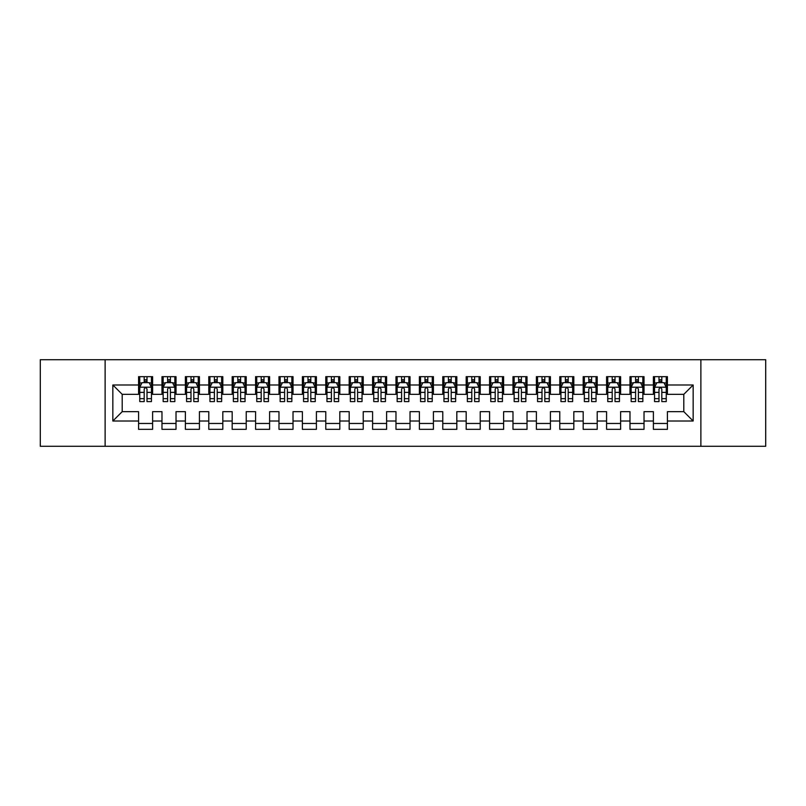 <?xml version="1.0" encoding="UTF-8"?>
<svg xmlns="http://www.w3.org/2000/svg" width="806" height="806" viewBox="0 0 806 806"><rect width="100%" height="100%" fill="white"/><g stroke="black" fill="none" stroke-linecap="round" stroke-linejoin="round"><path stroke-width="1.21" d="M700.877 446.292L765.7 446.292L765.7 359.708L700.877 359.708L700.877 446.292L105.123 446.292L105.123 359.708L40.3 359.708L40.3 446.292L105.123 446.292M700.877 359.708L105.123 359.708M112.84 421.014L112.84 384.986L138.582 384.986L138.582 394.346L122.2 394.346L122.2 411.654L112.84 421.014L138.582 421.014L138.582 429.326L152.616 429.326L152.616 421.014L161.976 421.014L161.976 429.326L176.02 429.326L176.02 421.014L185.38 421.014L185.38 429.326L199.425 429.326L199.425 421.014L208.784 421.014L208.784 429.326L222.819 429.326L222.819 421.014L232.178 421.014L232.178 429.326L246.223 429.326L246.223 421.014L255.583 421.014L255.583 429.326L269.617 429.326L269.617 421.014L278.977 421.014L278.977 429.326L293.021 429.326L293.021 421.014L302.381 421.014L302.381 429.326L316.415 429.326L316.415 421.014L325.775 421.014L325.775 429.326L339.82 429.326L339.82 421.014L349.179 421.014L349.179 429.326L363.224 429.326L363.224 421.014L372.584 421.014L372.584 429.326L386.618 429.326L386.618 421.014L395.978 421.014L395.978 429.326L410.022 429.326L410.022 421.014L419.382 421.014L419.382 429.326L433.416 429.326L433.416 421.014L442.776 421.014L442.776 429.326L456.821 429.326L456.821 421.014L466.18 421.014L466.18 429.326L480.225 429.326L480.225 421.014L489.585 421.014L489.585 429.326L503.619 429.326L503.619 421.014L512.979 421.014L512.979 429.326L527.023 429.326L527.023 421.014L536.383 421.014L536.383 429.326L550.417 429.326L550.417 421.014L559.777 421.014L559.777 429.326L573.822 429.326L573.822 421.014L583.181 421.014L583.181 429.326L597.216 429.326L597.216 421.014L606.575 421.014L606.575 429.326L620.62 429.326L620.62 421.014L629.98 421.014L629.98 429.326L644.024 429.326L644.024 421.014L653.384 421.014L653.384 429.326L667.418 429.326L667.418 411.654L683.8 411.654L683.8 394.346L667.418 394.346L667.418 384.986L693.16 384.986L693.16 421.014L667.418 421.014M667.418 384.986L667.418 376.674L653.384 376.674L653.384 384.986L644.024 384.986L644.024 376.674L629.98 376.674L629.98 384.986L620.62 384.986L620.62 376.674L606.575 376.674L606.575 384.986L597.216 384.986L597.216 376.674L583.181 376.674L583.181 384.986L573.822 384.986L573.822 376.674L559.777 376.674L559.777 384.986L550.417 384.986L550.417 376.674L536.383 376.674L536.383 384.986L527.023 384.986L527.023 376.674L512.979 376.674L512.979 384.986L503.619 384.986L503.619 376.674L489.585 376.674L489.585 384.986L480.225 384.986L480.225 376.674L466.18 376.674L466.18 384.986L456.821 384.986L456.821 376.674L442.776 376.674L442.776 384.986L433.416 384.986L433.416 376.674L419.382 376.674L419.382 384.986L410.022 384.986L410.022 376.674L395.978 376.674L395.978 384.986L386.618 384.986L386.618 376.674L372.584 376.674L372.584 384.986L363.224 384.986L363.224 376.674L349.179 376.674L349.179 384.986L339.82 384.986L339.82 376.674L325.775 376.674L325.775 384.986L316.415 384.986L316.415 376.674L302.381 376.674L302.381 384.986L293.021 384.986L293.021 376.674L278.977 376.674L278.977 384.986L269.617 384.986L269.617 376.674L255.583 376.674L255.583 384.986L246.223 384.986L246.223 376.674L232.178 376.674L232.178 384.986L222.819 384.986L222.819 376.674L208.784 376.674L208.784 384.986L199.425 384.986L199.425 376.674L185.38 376.674L185.38 384.986L176.02 384.986L176.02 376.674L161.976 376.674L161.976 384.986L152.616 384.986L152.616 376.674L138.582 376.674L138.582 384.986M644.024 421.014L644.024 411.654L653.384 411.654L653.384 421.014M693.16 384.986L683.8 394.346M620.62 421.014L620.62 411.654L629.98 411.654L629.98 421.014M653.384 384.986L653.384 394.346L644.024 394.346L644.024 384.986M597.216 421.014L597.216 411.654L606.575 411.654L606.575 421.014M629.98 384.986L629.98 394.346L620.62 394.346L620.62 384.986M573.822 421.014L573.822 411.654L583.181 411.654L583.181 421.014M606.575 384.986L606.575 394.346L597.216 394.346L597.216 384.986M550.417 421.014L550.417 411.654L559.777 411.654L559.777 421.014M583.181 384.986L583.181 394.346L573.822 394.346L573.822 384.986M527.023 421.014L527.023 411.654L536.383 411.654L536.383 421.014M559.777 384.986L559.777 394.346L550.417 394.346L550.417 384.986M503.619 421.014L503.619 411.654L512.979 411.654L512.979 421.014M536.383 384.986L536.383 394.346L527.023 394.346L527.023 384.986M480.225 421.014L480.225 411.654L489.585 411.654L489.585 421.014M512.979 384.986L512.979 394.346L503.619 394.346L503.619 384.986M456.821 421.014L456.821 411.654L466.18 411.654L466.18 421.014M489.585 384.986L489.585 394.346L480.225 394.346L480.225 384.986M433.416 421.014L433.416 411.654L442.776 411.654L442.776 421.014M466.18 384.986L466.18 394.346L456.821 394.346L456.821 384.986M410.022 421.014L410.022 411.654L419.382 411.654L419.382 421.014M442.776 384.986L442.776 394.346L433.416 394.346L433.416 384.986M386.618 421.014L386.618 411.654L395.978 411.654L395.978 421.014M419.382 384.986L419.382 394.346L410.022 394.346L410.022 384.986M363.224 421.014L363.224 411.654L372.584 411.654L372.584 421.014M395.978 384.986L395.978 394.346L386.618 394.346L386.618 384.986M339.82 421.014L339.82 411.654L349.179 411.654L349.179 421.014M372.584 384.986L372.584 394.346L363.224 394.346L363.224 384.986M316.415 421.014L316.415 411.654L325.775 411.654L325.775 421.014M349.179 384.986L349.179 394.346L339.82 394.346L339.82 384.986M293.021 421.014L293.021 411.654L302.381 411.654L302.381 421.014M325.775 384.986L325.775 394.346L316.415 394.346L316.415 384.986M269.617 421.014L269.617 411.654L278.977 411.654L278.977 421.014M302.381 384.986L302.381 394.346L293.021 394.346L293.021 384.986M246.223 421.014L246.223 411.654L255.583 411.654L255.583 421.014M278.977 384.986L278.977 394.346L269.617 394.346L269.617 384.986M222.819 421.014L222.819 411.654L232.178 411.654L232.178 421.014M255.583 384.986L255.583 394.346L246.223 394.346L246.223 384.986M199.425 421.014L199.425 411.654L208.784 411.654L208.784 421.014M232.178 384.986L232.178 394.346L222.819 394.346L222.819 384.986M176.02 421.014L176.02 411.654L185.38 411.654L185.38 421.014M208.784 384.986L208.784 394.346L199.425 394.346L199.425 384.986M152.616 421.014L152.616 411.654L161.976 411.654L161.976 421.014M185.38 384.986L185.38 394.346L176.02 394.346L176.02 384.986M122.2 411.654L138.582 411.654L138.582 421.014M161.976 384.986L161.976 394.346L152.616 394.346L152.616 384.986M653.384 382.528L654.553 382.528M666.25 382.528L667.418 382.528M629.98 382.528L631.148 382.528M642.845 382.528L644.024 382.528M606.575 382.528L607.754 382.528M619.451 382.528L620.62 382.528M583.181 382.528L584.35 382.528M596.047 382.528L597.216 382.528M559.777 382.528L560.946 382.528M572.653 382.528L573.822 382.528M536.383 382.528L537.552 382.528M549.249 382.528L550.417 382.528M512.979 382.528L514.147 382.528M525.855 382.528L527.023 382.528M489.585 382.528L490.753 382.528M502.45 382.528L503.619 382.528M466.18 382.528L467.349 382.528M479.046 382.528L480.225 382.528M442.776 382.528L443.955 382.528M455.652 382.528L456.821 382.528M419.382 382.528L420.551 382.528M432.248 382.528L433.416 382.528M395.978 382.528L397.146 382.528M408.854 382.528L410.022 382.528M372.584 382.528L373.752 382.528M385.449 382.528L386.618 382.528M349.179 382.528L350.348 382.528M362.045 382.528L363.224 382.528M325.775 382.528L326.954 382.528M338.651 382.528L339.82 382.528M302.381 382.528L303.55 382.528M315.247 382.528L316.415 382.528M278.977 382.528L280.145 382.528M291.853 382.528L293.021 382.528M255.583 382.528L256.751 382.528M268.448 382.528L269.617 382.528M232.178 382.528L233.347 382.528M245.054 382.528L246.223 382.528M208.784 382.528L209.953 382.528M221.65 382.528L222.819 382.528M185.38 382.528L186.549 382.528M198.246 382.528L199.425 382.528M161.976 382.528L163.155 382.528M174.852 382.528L176.02 382.528M138.582 382.528L139.75 382.528M151.447 382.528L152.616 382.528M138.582 423.472L152.616 423.472M161.976 423.472L176.02 423.472M185.38 423.472L199.425 423.472M208.784 423.472L222.819 423.472M232.178 423.472L246.223 423.472M255.583 423.472L269.617 423.472M278.977 423.472L293.021 423.472M302.381 423.472L316.415 423.472M325.775 423.472L339.82 423.472M349.179 423.472L363.224 423.472M372.584 423.472L386.618 423.472M395.978 423.472L410.022 423.472M419.382 423.472L433.416 423.472M442.776 423.472L456.821 423.472M466.18 423.472L480.225 423.472M489.585 423.472L503.619 423.472M512.979 423.472L527.023 423.472M536.383 423.472L550.417 423.472M559.777 423.472L573.822 423.472M583.181 423.472L597.216 423.472M606.575 423.472L620.62 423.472M629.98 423.472L644.024 423.472M653.384 423.472L667.418 423.472M112.84 384.986L122.2 394.346M683.8 411.654L693.16 421.014M147.004 379.717L144.193 379.717M151.447 398.658L147.004 398.658L147.004 401.6L151.447 401.6L151.447 387.323L149.11 382.638L142.088 382.638L139.75 387.323L139.75 401.6L144.193 401.6L144.193 398.658L139.75 398.658M139.75 387.323L139.75 376.674M151.447 387.323L151.447 376.674M144.193 382.638L144.193 376.674M147.004 376.674L147.004 382.638M147.004 398.658L147.004 389.076C146.067 387.273 145.13 387.273 144.193 389.076L144.193 398.658M147.004 382.528L144.193 382.528M170.409 379.717L167.598 379.717M174.852 398.658L170.409 398.658L170.409 401.6L174.852 401.6L174.852 387.323L172.514 382.638L165.492 382.638L163.155 387.323L163.155 401.6L167.598 401.6L167.598 398.658L163.155 398.658M163.155 387.323L163.155 376.674M174.852 387.323L174.852 376.674M167.598 382.638L167.598 376.674M170.409 376.674L170.409 382.638M170.409 398.658L170.409 389.076C169.472 387.273 168.535 387.273 167.598 389.076L167.598 398.658M170.409 382.528L167.598 382.528M193.803 379.717L190.992 379.717M198.246 398.658L193.803 398.658L193.803 401.6L198.246 401.6L198.246 387.323L195.908 382.638L188.886 382.638L186.549 387.323L186.549 401.6L190.992 401.6L190.992 398.658L186.549 398.658M186.549 387.323L186.549 376.674M198.246 387.323L198.246 376.674M190.992 382.638L190.992 376.674M193.803 376.674L193.803 382.638M193.803 398.658L193.803 389.076C192.866 387.273 191.929 387.273 190.992 389.076L190.992 398.658M193.803 382.528L190.992 382.528M217.207 379.717L214.396 379.717M221.65 398.658L217.207 398.658L217.207 401.6L221.65 401.6L221.65 387.323L219.313 382.638L212.29 382.638L209.953 387.323L209.953 401.6L214.396 401.6L214.396 398.658L209.953 398.658M209.953 387.323L209.953 376.674M221.65 387.323L221.65 376.674M214.396 382.638L214.396 376.674M217.207 376.674L217.207 382.638M217.207 398.658L217.207 389.076C216.27 387.273 215.333 387.273 214.396 389.076L214.396 398.658M217.207 382.528L214.396 382.528M240.601 379.717L237.8 379.717M245.054 398.658L240.601 398.658L240.601 401.6L245.054 401.6L245.054 387.323L242.707 382.638L235.695 382.638L233.347 387.323L233.347 401.6L237.8 401.6L237.8 398.658L233.347 398.658M233.347 387.323L233.347 376.674M245.054 387.323L245.054 376.674M237.8 382.638L237.8 376.674M240.601 376.674L240.601 382.638M240.601 398.658L240.601 389.076C239.674 387.273 238.737 387.273 237.8 389.076L237.8 398.658M240.601 382.528L237.8 382.528M264.005 379.717L261.194 379.717M268.448 398.658L264.005 398.658L264.005 401.6L268.448 401.6L268.448 387.323L266.111 382.638L259.089 382.638L256.751 387.323L256.751 401.6L261.194 401.6L261.194 398.658L256.751 398.658M256.751 387.323L256.751 376.674M268.448 387.323L268.448 376.674M261.194 382.638L261.194 376.674M264.005 376.674L264.005 382.638M264.005 398.658L264.005 389.076C263.068 387.273 262.131 387.273 261.194 389.076L261.194 398.658M264.005 382.528L261.194 382.528M287.399 379.717L284.599 379.717M291.853 398.658L287.399 398.658L287.399 401.6L291.853 401.6L291.853 387.323L289.505 382.638L282.493 382.638L280.145 387.323L280.145 401.6L284.599 401.6L284.599 398.658L280.145 398.658M280.145 387.323L280.145 376.674M291.853 387.323L291.853 376.674M284.599 382.638L284.599 376.674M287.399 376.674L287.399 382.638M287.399 398.658L287.399 389.076C286.473 387.273 285.536 387.273 284.599 389.076L284.599 398.658M287.399 382.528L284.599 382.528M310.804 379.717L307.993 379.717M315.247 398.658L310.804 398.658L310.804 401.6L315.247 401.6L315.247 387.323L312.909 382.638L305.887 382.638L303.55 387.323L303.55 401.6L307.993 401.6L307.993 398.658L303.55 398.658M303.55 387.323L303.55 376.674M315.247 387.323L315.247 376.674M307.993 382.638L307.993 376.674M310.804 376.674L310.804 382.638M310.804 398.658L310.804 389.076C309.867 387.273 308.93 387.273 307.993 389.076L307.993 398.658M310.804 382.528L307.993 382.528M334.208 379.717L331.397 379.717M338.651 398.658L334.208 398.658L334.208 401.6L338.651 401.6L338.651 387.323L336.314 382.638L329.291 382.638L326.954 387.323L326.954 401.6L331.397 401.6L331.397 398.658L326.954 398.658M326.954 387.323L326.954 376.674M338.651 387.323L338.651 376.674M331.397 382.638L331.397 376.674M334.208 376.674L334.208 382.638M334.208 398.658L334.208 389.076C333.271 387.273 332.334 387.273 331.397 389.076L331.397 398.658M334.208 382.528L331.397 382.528M357.602 379.717L354.791 379.717M362.045 398.658L357.602 398.658L357.602 401.6L362.045 401.6L362.045 387.323L359.708 382.638L352.685 382.638L350.348 387.323L350.348 401.6L354.791 401.6L354.791 398.658L350.348 398.658M350.348 387.323L350.348 376.674M362.045 387.323L362.045 376.674M354.791 382.638L354.791 376.674M357.602 376.674L357.602 382.638M357.602 398.658L357.602 389.076C356.665 387.273 355.738 387.273 354.791 389.076L354.791 398.658M357.602 382.528L354.791 382.528M381.006 379.717L378.195 379.717M385.449 398.658L381.006 398.658L381.006 401.6L385.449 401.6L385.449 387.323L383.112 382.638L376.09 382.638L373.752 387.323L373.752 401.6L378.195 401.6L378.195 398.658L373.752 398.658M373.752 387.323L373.752 376.674M385.449 387.323L385.449 376.674M378.195 382.638L378.195 376.674M381.006 376.674L381.006 382.638M381.006 398.658L381.006 389.076C380.069 387.273 379.132 387.273 378.195 389.076L378.195 398.658M381.006 382.528L378.195 382.528M404.4 379.717L401.6 379.717M408.854 398.658L404.4 398.658L404.4 401.6L408.854 401.6L408.854 387.323L406.506 382.638L399.494 382.638L397.146 387.323L397.146 401.6L401.6 401.6L401.6 398.658L397.146 398.658M397.146 387.323L397.146 376.674M408.854 387.323L408.854 376.674M401.6 382.638L401.6 376.674M404.4 376.674L404.4 382.638M404.4 398.658L404.4 389.076C403.474 387.273 402.537 387.273 401.6 389.076L401.6 398.658M404.4 382.528L401.6 382.528M427.805 379.717L424.994 379.717M432.248 398.658L427.805 398.658L427.805 401.6L432.248 401.6L432.248 387.323L429.91 382.638L422.888 382.638L420.551 387.323L420.551 401.6L424.994 401.6L424.994 398.658L420.551 398.658M420.551 387.323L420.551 376.674M432.248 387.323L432.248 376.674M424.994 382.638L424.994 376.674M427.805 376.674L427.805 382.638M427.805 398.658L427.805 389.076C426.868 387.273 425.931 387.273 424.994 389.076L424.994 398.658M427.805 382.528L424.994 382.528M451.209 379.717L448.398 379.717M455.652 398.658L451.209 398.658L451.209 401.6L455.652 401.6L455.652 387.323L453.315 382.638L446.292 382.638L443.955 387.323L443.955 401.6L448.398 401.6L448.398 398.658L443.955 398.658M443.955 387.323L443.955 376.674M455.652 387.323L455.652 376.674M448.398 382.638L448.398 376.674M451.209 376.674L451.209 382.638M451.209 398.658L451.209 389.076C450.272 387.273 449.335 387.273 448.398 389.076L448.398 398.658M451.209 382.528L448.398 382.528M474.603 379.717L471.792 379.717M479.046 398.658L474.603 398.658L474.603 401.6L479.046 401.6L479.046 387.323L476.709 382.638L469.686 382.638L467.349 387.323L467.349 401.6L471.792 401.6L471.792 398.658L467.349 398.658M467.349 387.323L467.349 376.674M479.046 387.323L479.046 376.674M471.792 382.638L471.792 376.674M474.603 376.674L474.603 382.638M474.603 398.658L474.603 389.076C473.666 387.273 472.729 387.273 471.792 389.076L471.792 398.658M474.603 382.528L471.792 382.528M498.007 379.717L495.196 379.717M502.45 398.658L498.007 398.658L498.007 401.6L502.45 401.6L502.45 387.323L500.113 382.638L493.091 382.638L490.753 387.323L490.753 401.6L495.196 401.6L495.196 398.658L490.753 398.658M490.753 387.323L490.753 376.674M502.45 387.323L502.45 376.674M495.196 382.638L495.196 376.674M498.007 376.674L498.007 382.638M498.007 398.658L498.007 389.076C497.07 387.273 496.133 387.273 495.196 389.076L495.196 398.658M498.007 382.528L495.196 382.528M521.401 379.717L518.601 379.717M525.855 398.658L521.401 398.658L521.401 401.6L525.855 401.6L525.855 387.323L523.507 382.638L516.495 382.638L514.147 387.323L514.147 401.6L518.601 401.6L518.601 398.658L514.147 398.658M514.147 387.323L514.147 376.674M525.855 387.323L525.855 376.674M518.601 382.638L518.601 376.674M521.401 376.674L521.401 382.638M521.401 398.658L521.401 389.076C520.464 387.273 519.538 387.273 518.601 389.076L518.601 398.658M521.401 382.528L518.601 382.528M544.806 379.717L541.995 379.717M549.249 398.658L544.806 398.658L544.806 401.6L549.249 401.6L549.249 387.323L546.911 382.638L539.889 382.638L537.552 387.323L537.552 401.6L541.995 401.6L541.995 398.658L537.552 398.658M537.552 387.323L537.552 376.674M549.249 387.323L549.249 376.674M541.995 382.638L541.995 376.674M544.806 376.674L544.806 382.638M544.806 398.658L544.806 389.076C543.869 387.273 542.932 387.273 541.995 389.076L541.995 398.658M544.806 382.528L541.995 382.528M568.2 379.717L565.399 379.717M572.653 398.658L568.2 398.658L568.2 401.6L572.653 401.6L572.653 387.323L570.305 382.638L563.293 382.638L560.946 387.323L560.946 401.6L565.399 401.6L565.399 398.658L560.946 398.658M560.946 387.323L560.946 376.674M572.653 387.323L572.653 376.674M565.399 382.638L565.399 376.674M568.2 376.674L568.2 382.638M568.2 398.658L568.2 389.076C567.273 387.273 566.336 387.273 565.399 389.076L565.399 398.658M568.2 382.528L565.399 382.528M591.604 379.717L588.793 379.717M596.047 398.658L591.604 398.658L591.604 401.6L596.047 401.6L596.047 387.323L593.71 382.638L586.687 382.638L584.35 387.323L584.35 401.6L588.793 401.6L588.793 398.658L584.35 398.658M584.35 387.323L584.35 376.674M596.047 387.323L596.047 376.674M588.793 382.638L588.793 376.674M591.604 376.674L591.604 382.638M591.604 398.658L591.604 389.076C590.667 387.273 589.73 387.273 588.793 389.076L588.793 398.658M591.604 382.528L588.793 382.528M615.008 379.717L612.197 379.717M619.451 398.658L615.008 398.658L615.008 401.6L619.451 401.6L619.451 387.323L617.114 382.638L610.092 382.638L607.754 387.323L607.754 401.6L612.197 401.6L612.197 398.658L607.754 398.658M607.754 387.323L607.754 376.674M619.451 387.323L619.451 376.674M612.197 382.638L612.197 376.674M615.008 376.674L615.008 382.638M615.008 398.658L615.008 389.076C614.071 387.273 613.134 387.273 612.197 389.076L612.197 398.658M615.008 382.528L612.197 382.528M638.402 379.717L635.591 379.717M642.845 398.658L638.402 398.658L638.402 401.6L642.845 401.6L642.845 387.323L640.508 382.638L633.486 382.638L631.148 387.323L631.148 401.6L635.591 401.6L635.591 398.658L631.148 398.658M631.148 387.323L631.148 376.674M642.845 387.323L642.845 376.674M635.591 382.638L635.591 376.674M638.402 376.674L638.402 382.638M638.402 398.658L638.402 389.076C637.465 387.273 636.528 387.273 635.591 389.076L635.591 398.658M638.402 382.528L635.591 382.528M661.807 379.717L658.996 379.717M666.25 398.658L661.807 398.658L661.807 401.6L666.25 401.6L666.25 387.323L663.912 382.638L656.89 382.638L654.553 387.323L654.553 401.6L658.996 401.6L658.996 398.658L654.553 398.658M654.553 387.323L654.553 376.674M666.25 387.323L666.25 376.674M658.996 382.638L658.996 376.674M661.807 376.674L661.807 382.638M661.807 398.658L661.807 389.076C660.87 387.273 659.933 387.273 658.996 389.076L658.996 398.658M661.807 382.528L658.996 382.528M151.387 387.202L139.811 387.202M139.75 382.921L141.947 382.921M149.251 382.921L151.447 382.921M144.193 392.391L139.75 392.391M151.447 392.391L147.004 392.391M147.004 381.208L144.193 381.208M174.791 387.202L163.205 387.202M163.155 382.921L165.351 382.921M172.655 382.921L174.852 382.921M167.598 392.391L163.155 392.391M174.852 392.391L170.409 392.391M170.409 381.208L167.598 381.208M198.195 387.202L186.609 387.202M186.549 382.921L188.745 382.921M196.049 382.921L198.246 382.921M190.992 392.391L186.549 392.391M198.246 392.391L193.803 392.391M193.803 381.208L190.992 381.208M221.59 387.202L210.013 387.202M209.953 382.921L212.149 382.921M219.454 382.921L221.65 382.921M214.396 392.391L209.953 392.391M221.65 392.391L217.207 392.391M217.207 381.208L214.396 381.208M244.994 387.202L233.408 387.202M233.347 382.921L235.554 382.921M242.848 382.921L245.054 382.921M237.8 392.391L233.347 392.391M245.054 392.391L240.601 392.391M240.601 381.208L237.8 381.208M268.388 387.202L256.812 387.202M256.751 382.921L258.948 382.921M266.252 382.921L268.448 382.921M261.194 392.391L256.751 392.391M268.448 392.391L264.005 392.391M264.005 381.208L261.194 381.208M291.792 387.202L280.206 387.202M280.145 382.921L282.352 382.921M289.646 382.921L291.853 382.921M284.599 392.391L280.145 392.391M291.853 392.391L287.399 392.391M287.399 381.208L284.599 381.208M315.196 387.202L303.61 387.202M303.55 382.921L305.746 382.921M313.05 382.921L315.247 382.921M307.993 392.391L303.55 392.391M315.247 392.391L310.804 392.391M310.804 381.208L307.993 381.208M338.591 387.202L327.004 387.202M326.954 382.921L329.15 382.921M336.455 382.921L338.651 382.921M331.397 392.391L326.954 392.391M338.651 392.391L334.208 392.391M334.208 381.208L331.397 381.208M361.995 387.202L350.409 387.202M350.348 382.921L352.554 382.921M359.849 382.921L362.045 382.921M354.791 392.391L350.348 392.391M362.045 392.391L357.602 392.391M357.602 381.208L354.791 381.208M385.389 387.202L373.813 387.202M373.752 382.921L375.949 382.921M383.253 382.921L385.449 382.921M378.195 392.391L373.752 392.391M385.449 392.391L381.006 392.391M381.006 381.208L378.195 381.208M408.793 387.202L397.207 387.202M397.146 382.921L399.353 382.921M406.647 382.921L408.854 382.921M401.6 392.391L397.146 392.391M408.854 392.391L404.4 392.391M404.4 381.208L401.6 381.208M432.187 387.202L420.611 387.202M420.551 382.921L422.747 382.921M430.051 382.921L432.248 382.921M424.994 392.391L420.551 392.391M432.248 392.391L427.805 392.391M427.805 381.208L424.994 381.208M455.591 387.202L444.005 387.202M443.955 382.921L446.151 382.921M453.446 382.921L455.652 382.921M448.398 392.391L443.955 392.391M455.652 392.391L451.209 392.391M451.209 381.208L448.398 381.208M478.996 387.202L467.409 387.202M467.349 382.921L469.545 382.921M476.85 382.921L479.046 382.921M471.792 392.391L467.349 392.391M479.046 392.391L474.603 392.391M474.603 381.208L471.792 381.208M502.39 387.202L490.804 387.202M490.753 382.921L492.95 382.921M500.254 382.921L502.45 382.921M495.196 392.391L490.753 392.391M502.45 392.391L498.007 392.391M498.007 381.208L495.196 381.208M525.794 387.202L514.208 387.202M514.147 382.921L516.354 382.921M523.648 382.921L525.855 382.921M518.601 392.391L514.147 392.391M525.855 392.391L521.401 392.391M521.401 381.208L518.601 381.208M549.188 387.202L537.612 387.202M537.552 382.921L539.748 382.921M547.052 382.921L549.249 382.921M541.995 392.391L537.552 392.391M549.249 392.391L544.806 392.391M544.806 381.208L541.995 381.208M572.592 387.202L561.006 387.202M560.946 382.921L563.152 382.921M570.447 382.921L572.653 382.921M565.399 392.391L560.946 392.391M572.653 392.391L568.2 392.391M568.2 381.208L565.399 381.208M595.987 387.202L584.41 387.202M584.35 382.921L586.546 382.921M593.851 382.921L596.047 382.921M588.793 392.391L584.35 392.391M596.047 392.391L591.604 392.391M591.604 381.208L588.793 381.208M619.391 387.202L607.805 387.202M607.754 382.921L609.951 382.921M617.255 382.921L619.451 382.921M612.197 392.391L607.754 392.391M619.451 392.391L615.008 392.391M615.008 381.208L612.197 381.208M642.795 387.202L631.209 387.202M631.148 382.921L633.345 382.921M640.649 382.921L642.845 382.921M635.591 392.391L631.148 392.391M642.845 392.391L638.402 392.391M638.402 381.208L635.591 381.208M666.189 387.202L654.613 387.202M654.553 382.921L656.749 382.921M664.053 382.921L666.25 382.921M658.996 392.391L654.553 392.391M666.25 392.391L661.807 392.391M661.807 381.208L658.996 381.208"/></g></svg>
